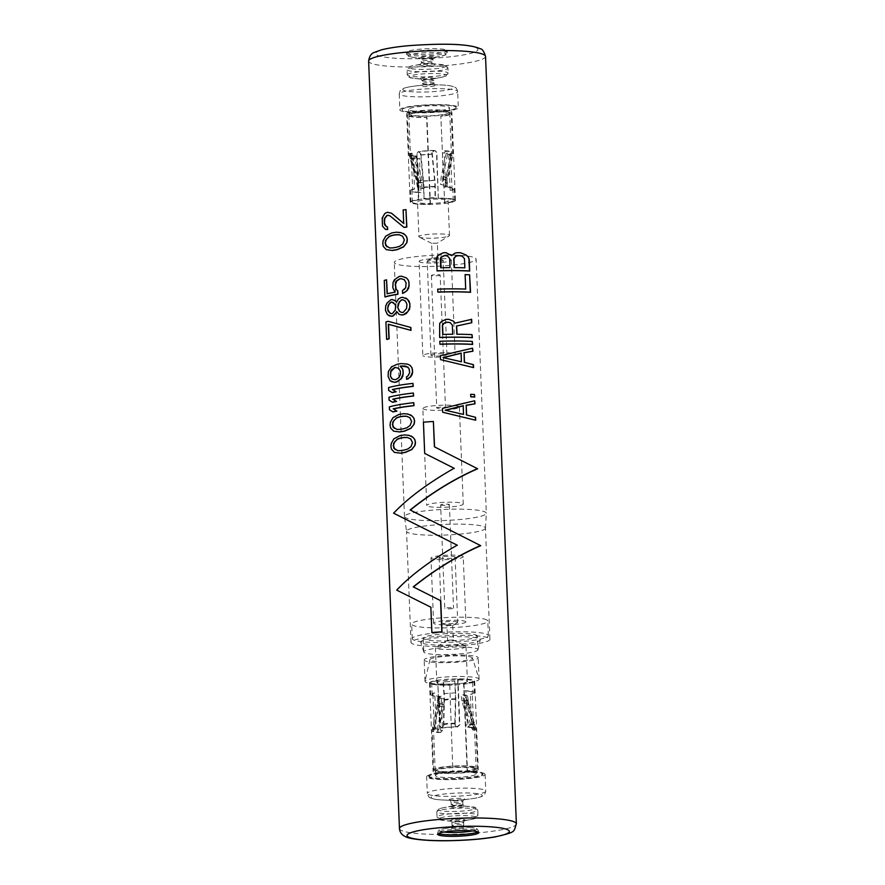 <?xml version="1.0" encoding="UTF-8"?>
<svg xmlns="http://www.w3.org/2000/svg" width="885" height="885" viewBox="0 0 885 885"><rect width="100%" height="100%" fill="white"/><g stroke="black" fill="none" stroke-linecap="round" stroke-linejoin="round"><path stroke-width="0.66" stroke-dasharray="4.42 3.32" d="M394.655 452.5L391.734 449.359L390.916 446.46M411.282 436.062L404.666 435.033A58.51 7.921 177.7 0 0 399.965 435.818L394.113 438.982L391.502 443.562L391.17 446.593M393.803 431.26L390.882 428.119L390.064 425.22M410.43 414.822L403.814 413.804A58.51 7.921 177.7 0 0 399.113 414.589L393.261 417.753L390.65 422.333L390.318 425.353M393.028 411.956L389.444 409.777M413.903 402.775A58.51 7.921 177.7 0 0 389.577 407.012L389.699 409.91M392.641 402.299L389.057 400.12M413.516 393.128A58.51 7.921 177.7 0 0 389.19 397.354L389.312 400.252M392.254 392.652L388.67 390.462M413.129 383.47A58.51 7.921 177.7 0 0 388.803 387.707L388.924 390.606M407.808 367.043L409.744 369.797L409.866 372.696L408.306 375.793L406.691 376.977L406.79 379.388M390.362 380.937L388.106 376.468M410.131 365.383L405.053 363.613L401.27 363.68A58.51 7.921 177.7 0 0 397.608 364.299L394.102 365.461L389.887 368.868L388.615 371.645L388.36 376.601M410.883 327.483L388.449 321.443A58.51 7.921 177.7 0 0 386.17 322.063L386.867 339.442M399.29 314.452L397.077 311.896L396.591 312.947M389.179 315.901L386.247 312.759L385.451 310.347M394.522 300.192L392.453 299.617A58.51 7.921 177.7 0 0 390.971 299.915L387.243 303.223L385.971 306.011L385.705 310.48M405.739 298.013L402.94 297.415A58.51 7.921 177.7 0 0 401.314 297.637L398.67 299.008L396.679 302.25L396.126 301.365M386.778 279.937A58.51 7.921 177.7 0 0 384.499 280.556L385.163 296.962M406.624 278.023L401.547 276.253A58.51 7.921 177.7 0 0 399.378 276.562L394.732 279.737L393.294 282.426L392.995 287.835L395.241 292.282A58.51 7.921 177.7 0 0 387.342 293.931M404.445 279.748L406.259 282.912L406.37 285.811L404.832 289.395L402.675 290.656L402.786 293.555M386.513 249.78L383.592 246.638L382.774 243.74M403.14 233.341L396.524 232.312A58.51 7.921 177.7 0 0 391.823 233.098L385.971 236.262L383.36 240.842L383.028 243.873M404.025 227.412L389.997 215.885M387.553 227.135L386.037 226.46M385.705 229.503L382.774 226.361L381.944 222.976M391.546 213.219L387.951 212.455A58.51 7.921 177.7 0 0 386.966 212.654L385.063 213.584L383.271 215.984L382.198 223.12M406.149 209.712A58.51 7.921 177.7 0 0 403.328 210.033L403.693 223.407M474.924 400.916C465.134 402.487 454.381 405.009 442.666 408.461L442.821 412.333M475.577 417.322L466.605 415.043M474.67 394.644A58.51 7.921 177.7 0 0 470.897 394.456L470.986 396.867M472.811 348.303C463.021 349.885 452.268 352.396 440.542 355.858L440.708 359.719M473.464 364.709L464.492 362.43M472.535 341.544A58.51 7.921 177.7 0 0 439.967 341.378L440.077 344.276M472.269 334.784A58.51 7.921 177.7 0 0 457.014 334.342L456.826 334.231M453.74 321.299L448.927 319.408A58.51 7.921 177.7 0 0 446.261 319.452L441.748 321.498L439.889 323.49L439.812 337.517M471.65 319.341L455.089 323.102M469.858 274.936A58.51 7.921 177.7 0 0 465.344 274.726L465.919 289.207A58.51 7.921 177.7 0 0 437.876 289.251L437.986 292.138M466.041 254.991L460.82 252.889A58.51 7.921 177.7 0 0 457.246 252.811L455.155 253.265L451.792 255.665L446.25 252.8A58.51 7.921 177.7 0 0 443.584 252.844L439.082 254.891L437.212 256.882L437.135 270.91M431.028 607.298L432.046 632.631M457.39 545.271L457.39 545.271C431.216 560.172 411.071 575.161 396.945 590.24M454.304 468.364L454.304 468.364C428.13 483.265 407.985 498.255 393.847 513.322M433.55 421.57A58.51 7.921 177.7 0 0 423.594 422.278L424.844 453.474M477.646 468.773L434.402 446.814M480.732 545.68L410.33 510.07M440.741 600.738L413.24 586.888M484.327 773.512A29.249 3.96 177.7 0 0 452.412 771.742A29.249 3.96 177.7 0 0 426.647 776.72A29.249 3.96 177.7 0 0 427.433 777.572A29.249 3.96 177.7 0 0 459.337 779.342A29.249 3.96 177.7 0 0 485.102 774.364A29.249 3.96 177.7 0 0 484.327 773.512M429.568 777.417A27.059 3.662 -2.3 0 1 428.838 776.632A27.059 3.662 -2.3 0 1 452.677 772.03A27.059 3.662 -2.3 0 1 482.192 773.667A27.059 3.662 -2.3 0 1 482.911 774.452A27.059 3.662 -2.3 0 1 459.083 779.054A27.059 3.662 -2.3 0 1 429.568 777.417M429.535 776.587A27.059 3.662 -2.3 0 1 428.805 775.791A27.059 3.662 -2.3 0 1 452.644 771.2A27.059 3.662 -2.3 0 1 482.159 772.826A27.059 3.662 -2.3 0 1 482.878 773.623A27.059 3.662 -2.3 0 1 459.049 778.225A27.059 3.662 -2.3 0 1 429.535 776.587M475.699 773.291A20.421 2.766 177.7 0 0 453.43 772.063A20.421 2.766 177.7 0 0 435.442 775.525A20.421 2.766 177.7 0 0 435.984 776.134A20.421 2.766 177.7 0 0 458.264 777.362A20.421 2.766 177.7 0 0 476.252 773.888A20.421 2.766 177.7 0 0 475.699 773.291M476.075 769.441A20.421 2.766 -2.3 0 0 475.522 768.833A20.421 2.766 177.7 0 0 453.242 767.605A20.421 2.766 177.7 0 0 435.254 771.078A20.421 2.766 177.7 0 0 435.807 771.676A20.421 2.766 -2.3 0 0 458.076 772.904A20.421 2.766 -2.3 0 0 476.075 769.441L476.252 773.888M477.657 768.689A22.612 3.064 -2.3 0 1 478.265 769.353A22.612 3.064 -2.3 0 1 458.341 773.191A22.612 3.064 -2.3 0 1 433.672 771.831A22.612 3.064 177.7 0 1 433.064 771.167A22.612 3.064 177.7 0 1 452.987 767.317A22.612 3.064 177.7 0 1 477.657 768.689M429.524 682.943A22.612 3.064 177.7 0 1 449.447 679.105A22.612 3.064 177.7 0 1 474.117 680.465A22.612 3.064 -2.3 0 1 474.714 681.129A22.612 3.064 -2.3 0 1 454.801 684.968A22.612 3.064 -2.3 0 1 430.132 683.607A22.612 3.064 177.7 0 1 429.524 682.943L433.064 771.167M467.003 680.974A15.299 2.069 -2.3 0 1 467.413 681.428A15.299 2.069 -2.3 0 1 453.928 684.028A15.299 2.069 -2.3 0 1 437.245 683.098A15.299 2.069 177.7 0 1 436.825 682.656A15.299 2.069 177.7 0 1 450.31 680.045A15.299 2.069 177.7 0 1 467.003 680.974M472.579 681.218A20.477 2.777 177.7 0 1 463.629 683.873L463.983 684.072A21.937 2.965 177.7 0 0 474.039 681.151A21.937 2.965 177.7 0 0 457.622 678.939L457.999 679.149A20.477 2.777 177.7 0 1 472.579 681.218L473.044 692.8A20.477 2.777 -2.3 0 1 470.4 694.283L471.771 728.311L473.652 728.178L472.291 694.15A21.937 2.965 177.7 0 0 474.504 692.745A21.937 2.965 177.7 0 0 465.908 690.731L467.269 724.76L469.647 727.094L467.689 727.216L469.183 725.235A10.819 10.454 -61.9 0 0 469.039 724.715L462.534 703.177A18.43 17.788 118.1 0 1 461.981 700.743L461.085 695.035L462.656 694.736A21.937 3.518 -8.9 0 1 466.926 695.499A21.937 3.518 -8.9 0 1 467.512 696.152A21.937 3.518 -8.9 0 1 467.026 697.07L465.455 697.369A20.477 3.286 171.1 0 0 466.063 696.373A20.477 3.286 171.1 0 0 465.521 695.776A20.477 3.286 171.1 0 0 461.085 695.035M437.71 680.366L439.922 726.187L441.892 728.067L443.805 725.667L441.526 727.879L439.535 725.977L437.71 680.366A21.937 2.965 177.7 0 0 430.198 682.921A21.937 2.965 177.7 0 0 449.757 685.09L452.899 771.775A20.477 2.777 -2.3 0 1 435.154 769.74A20.477 2.777 -2.3 0 1 455.498 766.144A20.477 2.777 -2.3 0 1 476.075 768.091A20.477 2.777 -2.3 0 1 467.114 770.758L463.629 683.873M438.086 680.576A20.477 2.777 177.7 0 0 431.659 682.855A20.477 2.777 177.7 0 0 449.403 684.89M446.98 625.629L452.722 625.396L446.98 625.629L447.567 640.275L453.22 639.955L465.565 646.172A15.299 2.069 177.7 0 1 465.61 646.194A15.299 2.069 -2.3 0 1 466.019 646.647A15.299 2.069 -2.3 0 1 452.534 649.247A15.299 2.069 -2.3 0 1 435.84 648.329A15.299 2.069 177.7 0 1 435.431 647.875L436.825 682.656M465.565 646.172A15.299 2.069 177.7 0 0 450.642 645.187A15.299 2.069 177.7 0 0 435.851 647.366A15.299 2.069 177.7 0 0 435.431 647.875M447.567 640.275L453.231 639.955M457.501 622.033A7.987 1.084 177.7 0 0 448.784 621.547A7.987 1.084 177.7 0 0 441.748 622.907A7.987 1.084 177.7 0 0 441.969 623.14A7.987 1.084 -2.3 0 0 441.991 623.151A7.987 1.084 -2.3 0 0 449.779 623.659A7.987 1.084 -2.3 0 0 457.501 622.531A7.987 1.084 -2.3 0 0 457.711 622.266A7.987 1.084 -2.3 0 0 457.501 622.033M439.347 557.959A7.987 1.084 177.7 0 0 448.064 558.435A7.987 1.084 177.7 0 0 455.1 557.074A7.987 1.084 177.7 0 0 454.879 556.842A7.987 1.084 177.7 0 0 446.173 556.366A7.987 1.084 177.7 0 0 439.137 557.716A7.987 1.084 177.7 0 0 439.347 557.959M462.811 556.278A16.14 2.19 177.7 0 0 445.199 555.304A16.14 2.19 177.7 0 0 430.984 558.048A16.14 2.19 177.7 0 0 431.415 558.524A16.14 2.19 -2.3 0 0 449.027 559.497A16.14 2.19 -2.3 0 0 463.242 556.753A16.14 2.19 -2.3 0 0 462.811 556.278M465.864 621.912A16.14 2.19 -2.3 0 0 465.433 621.436A16.14 2.19 177.7 0 0 447.821 620.462A16.14 2.19 177.7 0 0 433.606 623.206A16.14 2.19 177.7 0 0 434.037 623.682A16.14 2.19 -2.3 0 0 451.638 624.655A16.14 2.19 -2.3 0 0 465.864 621.912L463.242 556.753M486.761 619.909A38.088 5.155 177.7 0 0 445.221 617.619A38.088 5.155 177.7 0 0 411.68 624.091A38.088 5.155 177.7 0 0 412.698 625.208A38.088 5.155 -2.3 0 0 454.237 627.509A38.088 5.155 -2.3 0 0 487.79 621.027A38.088 5.155 -2.3 0 0 486.761 619.909M413.284 639.8A38.088 5.155 -2.3 0 1 412.266 638.682A38.088 5.155 -2.3 0 1 445.808 632.2A38.088 5.155 -2.3 0 1 487.347 634.501A38.088 5.155 -2.3 0 1 488.365 635.618A38.088 5.155 -2.3 0 1 454.824 642.09A38.088 5.155 -2.3 0 1 413.284 639.8M477.413 636.061A27.114 3.673 -2.3 0 0 476.683 635.264A27.114 3.673 177.7 0 0 447.113 633.627A27.114 3.673 177.7 0 0 423.229 638.24A27.114 3.673 177.7 0 0 423.948 639.036A27.114 3.673 -2.3 0 0 453.529 640.674A27.114 3.673 -2.3 0 0 477.413 636.061L477.955 649.723A27.114 3.673 177.7 0 0 477.236 648.926A27.114 3.673 177.7 0 0 447.655 647.289A27.114 3.673 177.7 0 0 423.771 651.902A27.114 3.673 177.7 0 0 423.793 652.035A27.114 3.673 177.7 0 0 424.501 652.699A27.114 3.673 177.7 0 0 453.585 654.358A27.114 3.673 177.7 0 0 477.944 649.856A27.114 3.673 177.7 0 0 477.955 649.723M421.492 642.952A29.802 4.038 -2.3 0 1 420.718 642.222A29.802 4.038 -2.3 0 1 446.405 637.034A29.802 4.038 -2.3 0 1 479.449 638.804A29.802 4.038 177.7 0 1 480.234 639.833A29.802 4.038 177.7 0 1 453.452 644.778A29.802 4.038 177.7 0 1 421.492 642.952M489.925 639.291A39.493 5.343 177.7 0 1 455.144 646.006A39.493 5.343 177.7 0 1 412.067 643.616A39.493 5.343 -2.3 0 1 411.005 642.466A39.493 5.343 -2.3 0 1 445.797 635.751A39.493 5.343 -2.3 0 1 488.874 638.129A39.493 5.343 177.7 0 1 489.925 639.291L485.456 528.079A39.493 5.343 177.7 0 0 484.405 526.929A39.493 5.343 -2.3 0 0 441.327 524.539A39.493 5.343 -2.3 0 0 406.547 531.254A39.493 5.343 -2.3 0 0 406.547 531.321L404.489 516.619A40.953 5.542 -2.3 0 1 404.489 516.541A40.953 5.542 -2.3 0 1 440.564 509.583A40.953 5.542 -2.3 0 1 485.234 512.05A40.953 5.542 177.7 0 1 486.33 513.256L476.119 259.128A40.953 5.542 -2.3 0 1 440.044 266.097A40.953 5.542 -2.3 0 1 395.374 263.619A40.953 5.542 -2.3 0 1 394.279 262.414A40.953 5.542 -2.3 0 1 430.353 255.455A40.953 5.542 -2.3 0 1 475.024 257.933A40.953 5.542 -2.3 0 1 476.119 259.128M485.456 528.079A39.493 5.343 177.7 0 1 485.456 528.157A39.493 5.343 177.7 0 1 450.41 534.805A39.493 5.343 177.7 0 1 407.598 532.416A39.493 5.343 -2.3 0 1 406.547 531.321M404.489 516.619A40.953 5.542 -2.3 0 0 405.584 517.747A40.953 5.542 177.7 0 0 449.978 520.236A40.953 5.542 177.7 0 0 486.33 513.333A40.953 5.542 177.7 0 0 486.33 513.256M419.07 261.418A16.14 2.19 -2.3 0 0 419.501 261.894A16.14 2.19 177.7 0 0 437.113 262.867A16.14 2.19 177.7 0 0 451.328 260.124A16.14 2.19 177.7 0 0 450.896 259.659A16.14 2.19 -2.3 0 0 433.285 258.674A16.14 2.19 -2.3 0 0 419.07 261.418L422.853 355.549A16.14 2.19 -2.3 0 1 437.068 352.805A16.14 2.19 -2.3 0 1 454.68 353.779A16.14 2.19 177.7 0 1 455.111 354.243A16.14 2.19 177.7 0 1 440.896 356.987A16.14 2.19 177.7 0 1 423.284 356.013A16.14 2.19 -2.3 0 1 422.853 355.549M431.216 355.449A7.987 1.084 -2.3 0 1 430.995 355.217A7.987 1.084 -2.3 0 1 438.031 353.856A7.987 1.084 -2.3 0 1 446.748 354.343A7.987 1.084 -2.3 0 1 446.969 354.575A7.987 1.084 -2.3 0 1 439.922 355.936A7.987 1.084 -2.3 0 1 431.216 355.449M427.433 261.307A7.987 1.084 -2.3 0 1 427.212 261.075A7.987 1.084 -2.3 0 1 427.433 260.809A7.987 1.084 -2.3 0 1 435.154 259.67A7.987 1.084 -2.3 0 1 442.942 260.19A7.987 1.084 -2.3 0 1 442.965 260.201A7.987 1.084 177.7 0 1 443.186 260.433A7.987 1.084 177.7 0 1 436.15 261.794A7.987 1.084 177.7 0 1 427.433 261.307M437.865 257.623L432.289 258.022L437.876 257.623L442.942 260.19M437.29 243.165L431.626 243.298L437.29 243.165L449.082 235.963A15.299 2.069 177.7 0 0 449.503 235.454A15.299 2.069 177.7 0 0 449.093 235.012A15.299 2.069 -2.3 0 0 432.4 234.082A15.299 2.069 -2.3 0 0 418.915 236.682L417.521 201.913A15.299 2.069 -2.3 0 1 431.006 199.313A15.299 2.069 -2.3 0 1 447.688 200.231A15.299 2.069 177.7 0 1 448.098 200.685A15.299 2.069 177.7 0 1 434.623 203.284A15.299 2.069 177.7 0 1 417.93 202.366A15.299 2.069 -2.3 0 1 417.521 201.913M418.915 236.682A15.299 2.069 -2.3 0 0 419.324 237.136A15.299 2.069 177.7 0 0 419.368 237.158A15.299 2.069 177.7 0 0 434.292 238.142A15.299 2.069 177.7 0 0 449.082 235.963M455.41 200.386A22.612 3.064 177.7 0 1 435.486 204.236A22.612 3.064 177.7 0 1 410.817 202.875A22.612 3.064 -2.3 0 1 410.22 202.211A22.612 3.064 -2.3 0 1 430.132 198.362A22.612 3.064 -2.3 0 1 454.801 199.722A22.612 3.064 177.7 0 1 455.41 200.386L451.87 112.174A22.612 3.064 177.7 0 0 451.262 111.51A22.612 3.064 -2.3 0 0 426.592 110.138A22.612 3.064 -2.3 0 0 406.669 113.988A22.612 3.064 -2.3 0 0 407.277 114.652A22.612 3.064 177.7 0 0 431.946 116.012A22.612 3.064 177.7 0 0 451.87 112.174M412.355 202.123A20.477 2.777 -2.3 0 0 430.099 204.158L430.453 204.346A21.937 2.965 -2.3 0 1 410.894 202.178A21.937 2.965 -2.3 0 1 418.395 199.623L418.782 199.833A20.477 2.777 -2.3 0 0 412.355 202.123L411.89 190.541A20.477 2.777 177.7 0 0 420.917 192.465L419.545 158.437L417.665 158.57L419.025 192.598A21.937 2.965 -2.3 0 1 410.43 190.596A21.937 2.965 -2.3 0 1 412.642 189.191L411.282 155.163L410.153 153.37L409.755 155.882A12.456 12.025 -61.9 0 0 409.998 156.811L416.503 178.339A16.793 16.218 118.1 0 1 417.012 180.562L417.908 186.27A21.937 3.518 171.1 0 0 417.421 187.189A21.937 3.518 171.1 0 0 418.008 187.83A21.937 3.518 171.1 0 0 422.278 188.605L423.849 188.295A20.477 3.286 -8.9 0 1 419.413 187.565A20.477 3.286 -8.9 0 1 418.87 186.956A20.477 3.286 -8.9 0 1 419.479 185.961L417.908 186.27M438.307 198.207L436.858 152.795L435.63 150.948L434.391 150.649L431.847 152.707L434.026 150.45L435.254 150.749L436.482 152.596L438.307 198.207A21.937 2.965 -2.3 0 1 454.735 200.419A21.937 2.965 -2.3 0 1 444.679 203.329L440.83 116.256A20.477 2.777 177.7 0 0 449.779 113.601A20.477 2.777 177.7 0 0 429.214 111.654A20.477 2.777 177.7 0 0 408.859 115.238A20.477 2.777 177.7 0 0 426.603 117.274L430.099 204.158M438.695 198.406A20.477 2.777 -2.3 0 1 453.275 200.475A20.477 2.777 -2.3 0 1 444.314 203.141M449.68 112.262A20.421 2.766 177.7 0 1 431.681 115.725A20.421 2.766 177.7 0 1 409.412 114.497A20.421 2.766 -2.3 0 1 408.859 113.899A20.421 2.766 -2.3 0 1 426.847 110.426A20.421 2.766 -2.3 0 1 449.126 111.665A20.421 2.766 177.7 0 1 449.68 112.262L449.491 107.804A20.421 2.766 -2.3 0 1 431.504 111.278A20.421 2.766 -2.3 0 1 409.235 110.05A20.421 2.766 -2.3 0 1 408.682 109.441A20.421 2.766 -2.3 0 1 426.67 105.979A20.421 2.766 -2.3 0 1 448.949 107.207A20.421 2.766 -2.3 0 1 449.491 107.804M456.184 107.539A27.114 3.673 177.7 0 1 432.3 112.141A27.114 3.673 177.7 0 1 402.719 110.514A27.114 3.673 -2.3 0 1 402 109.718A27.114 3.673 -2.3 0 1 425.884 105.105A27.114 3.673 -2.3 0 1 455.454 106.742A27.114 3.673 177.7 0 1 456.184 107.539L456.184 107.649A27.114 3.673 177.7 0 0 455.465 106.853A27.114 3.673 177.7 0 0 425.884 105.215A27.114 3.673 177.7 0 0 402 109.817A27.114 3.673 177.7 0 0 402.73 110.614A27.114 3.673 177.7 0 0 432.3 112.251A27.114 3.673 177.7 0 0 456.184 107.649M399.865 109.906A29.249 3.96 -2.3 0 0 400.651 110.769A29.249 3.96 177.7 0 0 432.555 112.528A29.249 3.96 177.7 0 0 458.319 107.561A29.249 3.96 177.7 0 0 457.545 106.698A29.249 3.96 -2.3 0 0 425.63 104.939A29.249 3.96 -2.3 0 0 399.865 109.906L399.224 93.921A29.249 3.96 -2.3 0 1 424.988 88.954A29.249 3.96 -2.3 0 1 456.903 90.712A29.249 3.96 177.7 0 1 457.678 91.575A29.249 3.96 177.7 0 1 431.913 96.542A29.249 3.96 177.7 0 1 400.009 94.784A29.249 3.96 -2.3 0 1 399.224 93.921C400.728 88.135 401.292 90.37 402.011 89.164C402.365 88.954 403.759 87.615 414.103 86.144A25.576 3.463 -2.3 0 1 442.223 85.015A25.576 3.463 -2.3 0 1 453.153 86.686A25.576 3.463 177.7 0 1 434.159 91.597A25.576 3.463 177.7 0 1 403.416 90.237A25.576 3.463 -2.3 0 1 414.103 86.144L423.904 84.871A7.688 1.04 -2.3 0 1 432.356 84.529A7.688 1.04 -2.3 0 1 435.641 85.037A7.688 1.04 177.7 0 1 429.933 86.509A7.688 1.04 177.7 0 1 420.685 86.099A7.688 1.04 -2.3 0 1 423.904 84.871L421.349 85.38L422.233 83.655A5.852 0.796 -2.3 0 1 427.389 82.659A5.852 0.796 -2.3 0 1 433.772 83.013A5.852 0.796 177.7 0 1 433.927 83.19L433.805 80.225A5.852 0.796 177.7 0 0 433.65 80.048A5.852 0.796 -2.3 0 0 427.267 79.694A5.852 0.796 -2.3 0 0 422.112 80.69L421.094 79.042L422.399 79.263A7.622 1.029 177.7 0 0 433.407 78.82A7.622 1.029 177.7 0 0 435.287 77.791A7.622 1.029 -2.3 0 0 426.127 77.393A7.622 1.029 -2.3 0 0 420.463 78.853A7.622 1.029 177.7 0 0 422.399 79.263L414.335 78.444A18.707 2.533 177.7 0 0 441.383 77.36A18.707 2.533 177.7 0 0 445.974 74.849A18.707 2.533 -2.3 0 0 423.484 73.853A18.707 2.533 -2.3 0 0 409.589 77.46A18.707 2.533 177.7 0 0 414.335 78.444L408.892 77.227L407.244 74.849A20.477 2.777 -2.3 0 1 425.276 71.364A20.477 2.777 -2.3 0 1 447.611 72.603A20.477 2.777 177.7 0 1 448.164 73.201C446.106 76.254 450.52 74.683 441.383 77.36L433.407 78.82L434.69 78.499L433.805 80.225A5.852 0.796 177.7 0 1 428.65 81.221A5.852 0.796 177.7 0 1 422.267 80.867A5.852 0.796 -2.3 0 1 422.112 80.69L422.233 83.655A5.852 0.796 -2.3 0 0 422.388 83.832A5.852 0.796 177.7 0 0 428.771 84.186A5.852 0.796 177.7 0 0 433.927 83.19L434.944 84.838L432.356 84.529L442.223 85.015C448.12 85.248 452.279 85.956 454.702 87.15C455.841 87.272 456.837 88.754 457.678 91.575L458.319 107.561M446.715 50.113A20.477 2.777 -2.3 0 1 447.257 50.722A20.477 2.777 -2.3 0 1 429.225 54.195A20.477 2.777 -2.3 0 1 406.89 52.956A20.477 2.777 -2.3 0 1 406.337 52.359A20.477 2.777 -2.3 0 1 424.369 48.885A20.477 2.777 -2.3 0 1 446.715 50.113M418.395 199.623L416.57 154.012L418.384 151.567L419.767 151.943L418.749 151.766L416.946 154.222L418.782 199.833M444.679 203.329L440.83 116.256M430.453 204.346L426.968 117.462A21.937 2.965 -2.3 0 1 407.399 115.293A21.937 2.965 -2.3 0 1 429.203 111.455A21.937 2.965 -2.3 0 1 451.239 113.534A21.937 2.965 -2.3 0 1 441.184 116.444M411.89 190.541A20.477 2.777 177.7 0 1 414.523 189.058L413.162 155.03L412.001 153.216L410.153 153.37A21.937 2.965 177.7 0 0 408.97 154.399A21.937 2.965 177.7 0 0 415.53 156.236L417.665 158.57M454.735 200.419L454.27 188.837A21.937 2.965 -2.3 0 0 445.664 186.823L444.303 152.795L446.25 150.793L447.832 153.16A12.456 12.025 118.1 0 1 447.666 154.112L442.931 176.458A16.793 16.218 -61.9 0 0 442.6 178.737L442.168 184.534L440.575 184.456A20.477 2.224 4.3 0 1 445.033 185.728A20.477 2.224 4.3 0 1 445.586 186.304A20.477 2.224 4.3 0 1 444.945 186.79L446.538 186.868A21.937 2.378 -175.7 0 0 447.047 186.414A21.937 2.378 -175.7 0 0 446.449 185.806A21.937 2.378 -175.7 0 0 442.168 184.534M454.27 188.837A21.937 2.965 -2.3 0 1 452.047 190.242L450.166 190.375A20.477 2.777 177.7 0 0 452.81 188.892A20.477 2.777 177.7 0 0 443.783 186.967L442.411 152.939L444.27 150.904L446.25 150.793A21.937 2.965 177.7 0 1 452.81 152.629L451.239 113.534M447.666 154.112A21.937 1.637 12 0 1 452.512 156.225L452.81 152.629A21.937 2.965 177.7 0 1 451.627 153.658L450.686 156.214L448.795 156.346L449.923 153.78L451.748 153.636L452.202 155.494A12.456 12.025 118.1 0 1 452.036 156.446L447.301 178.792A16.793 16.218 -61.9 0 0 446.969 181.071L446.538 186.868M452.047 190.242L450.686 156.214M422.278 188.605L421.382 182.896A16.793 16.218 118.1 0 0 420.873 180.673L414.368 159.145A12.456 12.025 -61.9 0 1 414.125 158.216L415.286 156.236L417.244 156.114L419.545 158.437M450.166 190.375L448.795 156.346M434.026 150.45A21.937 2.965 -2.3 0 0 418.384 151.567L420.475 153.514A13.828 3.075 85.9 0 0 420.607 155.008L423.229 181.126A15.421 3.429 -94.1 0 1 423.561 187.255L424.026 198.926A20.477 5.376 -0.5 0 1 435.398 198.118L435.044 197.731A21.937 5.764 179.5 0 0 423.672 198.55M420.475 153.514L418.749 151.766A20.477 2.777 177.7 0 1 434.391 150.649M431.847 152.707A13.828 3.075 85.9 0 0 431.98 154.2L434.601 180.319A15.421 3.429 -94.1 0 1 434.944 186.447L435.044 197.731M420.829 153.713A12.313 2.744 85.9 0 0 420.928 154.786L423.55 180.916A16.948 3.772 -94.1 0 1 423.926 187.642L424.026 198.926M432.201 152.895A12.313 2.744 85.9 0 0 432.3 153.979L434.922 180.097A16.948 3.772 -94.1 0 1 435.298 186.823L435.398 198.118M420.917 192.465L419.025 192.598M414.523 189.058L412.642 189.191M408.859 115.238L410.43 154.333A20.477 2.777 -2.3 0 1 411.868 153.249L411.381 155.76A10.819 10.454 -61.9 0 0 411.525 156.291A20.477 3.828 163.2 0 0 410.983 157.618L410.43 154.333A20.477 2.777 -2.3 0 0 417.244 156.114L415.751 158.094A10.819 10.454 -61.9 0 0 415.895 158.625L422.388 180.153A18.43 17.788 118.1 0 1 422.953 182.598L423.849 188.295M411.525 156.291L418.03 177.819A18.43 17.788 118.1 0 1 418.583 180.263L419.479 185.961M452.202 155.494L450.587 155.605L449.923 153.78A20.477 2.777 -2.3 0 0 451.35 152.696A20.477 2.777 -2.3 0 0 444.547 150.915L446.217 153.271A10.819 10.454 118.1 0 1 446.117 153.813L441.372 176.159A18.43 17.788 -61.9 0 0 441.018 178.659L440.575 184.456M450.587 155.605A10.819 10.454 118.1 0 1 450.476 156.147L445.741 178.493A18.43 17.788 -61.9 0 0 445.387 180.994L444.945 186.79M445.664 186.823L443.783 186.967M457.622 678.939L459.448 724.561L457.169 726.762L455.963 726.474L454.824 724.671A13.828 3.075 -94.1 0 1 454.835 723.255L455.432 698.851A15.421 3.429 85.9 0 0 455.288 692.833L454.801 681.14L443.086 681.97L454.459 681.162M457.169 726.762A21.937 2.965 177.7 0 0 441.526 727.879L441.892 728.067A20.477 2.777 -2.3 0 1 457.534 726.95L459.835 724.76L457.999 679.149M449.757 685.09L452.899 771.775M463.983 684.072L467.479 770.946A21.937 2.965 177.7 0 0 477.535 768.036A21.937 2.965 177.7 0 0 455.487 765.945A21.937 2.965 177.7 0 0 433.683 769.795A21.937 2.965 177.7 0 0 453.253 771.963M473.652 728.178L474.78 729.97L475.179 727.459A12.456 12.025 -61.9 0 0 474.935 726.53A21.937 4.104 163.2 0 0 475.345 725.291A21.937 4.104 163.2 0 0 470.566 724.195A12.456 12.025 -61.9 0 1 470.809 725.125L469.404 727.094A21.937 2.965 -2.3 0 1 475.964 728.941A21.937 2.965 -2.3 0 1 474.78 729.97L472.933 730.125L471.771 728.311M430.198 682.921L430.663 694.504A21.937 2.965 177.7 0 1 432.887 693.099L434.247 727.127L433.185 729.705L435.011 729.55L434.347 727.724A10.819 10.454 118.1 0 1 434.447 727.182L439.192 704.847A18.43 17.788 -61.9 0 0 439.546 702.347L439.989 696.539A20.477 2.224 -175.7 0 0 439.347 697.026A20.477 2.224 -175.7 0 0 439.9 697.601A20.477 2.224 -175.7 0 0 444.358 698.873L442.765 698.807A21.937 2.378 4.3 0 1 438.484 697.535A21.937 2.378 4.3 0 1 437.887 696.926A21.937 2.378 4.3 0 1 438.396 696.473L439.989 696.539M430.663 694.504A21.937 2.965 177.7 0 0 439.27 696.506L440.63 730.534L438.683 732.548L440.664 732.426L442.522 730.402L441.15 696.373A20.477 2.777 -2.3 0 1 432.123 694.437A20.477 2.777 -2.3 0 1 434.767 692.955L436.139 726.983L435.011 729.55A20.477 2.777 177.7 0 0 433.584 730.645A20.477 2.777 177.7 0 0 440.387 732.426L438.717 730.059A10.819 10.454 118.1 0 1 438.816 729.517L443.562 707.181A18.43 17.788 -61.9 0 0 443.916 704.681L444.358 698.873M475.179 727.459L473.552 727.57L473.066 730.092A20.477 2.777 177.7 0 0 474.504 728.997A20.477 2.777 177.7 0 0 467.689 727.216L465.388 724.903L464.017 690.875A20.477 2.777 -2.3 0 1 473.044 692.8M454.824 724.671L456.317 726.662L457.534 726.95M443.44 725.479A13.828 3.075 -94.1 0 1 443.462 724.074L444.049 699.67A15.421 3.429 85.9 0 0 443.905 693.641L443.086 681.97M455.178 724.859A12.313 2.744 -94.1 0 1 455.189 723.83L455.786 699.427A16.948 3.772 85.9 0 0 455.62 692.811L454.801 681.14M443.805 725.667A12.313 2.744 -94.1 0 1 443.816 724.649L444.403 700.245A16.948 3.772 85.9 0 0 444.248 693.63L443.429 681.959M470.4 694.283L472.291 694.15M464.017 690.875L465.908 690.731M470.566 724.195L464.061 702.657A16.793 16.218 118.1 0 1 463.552 700.444L462.656 694.736M474.935 726.53L468.43 704.991A16.793 16.218 118.1 0 1 467.922 702.778L467.026 697.07M473.552 727.57A10.819 10.454 -61.9 0 0 473.409 727.05L466.904 705.511A18.43 17.788 118.1 0 1 466.351 703.077L465.455 697.369M432.898 726.884A21.937 1.637 -168 0 0 432.422 727.116A21.937 1.637 -168 0 0 437.267 729.218A12.456 12.025 118.1 0 0 437.101 730.18L438.683 732.548A21.937 2.965 -2.3 0 1 432.123 730.7A21.937 2.965 -2.3 0 1 433.307 729.671L432.732 727.846A12.456 12.025 118.1 0 1 432.898 726.884L437.632 704.548A16.793 16.218 -61.9 0 0 437.964 702.27L438.396 696.473M437.267 729.218L442.002 706.883A16.793 16.218 -61.9 0 0 442.334 704.604L442.765 698.807M439.27 696.506L441.15 696.373M432.887 693.099L434.767 692.955M410.695 438.96L412.675 442.677L412.211 445.166L407.941 449.115L404.744 450.078A58.51 7.921 177.7 0 0 401.082 450.697L397.819 450.675M398.029 450.786L394.987 449.458M409.844 417.72L411.824 421.448L411.359 423.926L407.089 427.886L403.892 428.849A58.51 7.921 177.7 0 0 400.23 429.457L396.967 429.435M397.177 429.546L393.947 428.13M398.825 368.459L400.507 371.092L400.639 374.477L399.19 377.63L396.181 379.643A58.51 7.921 177.7 0 0 395.175 379.831L391.966 378.902M393.427 302.725L395.208 304.44L395.883 308.212L395.44 310.237L392.52 313.71A58.51 7.921 177.7 0 0 391.535 313.909L389.997 313.235M405.308 300.988L407.133 304.639L406.547 308.478M406.724 308.566L403.549 312.372A58.51 7.921 177.7 0 0 401.912 312.604L399.522 311.376M402.553 236.24L404.534 239.957L404.069 242.446L399.799 246.395L396.602 247.357A58.51 7.921 177.7 0 0 392.94 247.977L389.677 247.955M389.887 248.065L386.656 246.649M463.386 405.817L463.74 414.501L445.321 410.308M461.273 353.203L461.627 361.888L443.208 357.695M452.346 325.072L452.711 334.242M452.534 325.171L450.343 322.76M452.899 334.342A58.51 7.921 177.7 0 0 442.931 334.508M447.666 256.152L449.857 258.564L450.222 267.735A58.51 7.921 177.7 0 0 440.907 267.889M462.324 256.285L464.702 258.796L465.067 267.967A58.51 7.921 177.7 0 0 454.348 267.735M424.877 660.752A27.059 3.662 -2.3 0 1 424.158 659.956A27.059 3.662 -2.3 0 1 447.987 655.354A27.059 3.662 -2.3 0 1 477.502 656.991A27.059 3.662 -2.3 0 1 478.232 657.787A27.059 3.662 -2.3 0 1 454.392 662.378A27.059 3.662 -2.3 0 1 424.877 660.752M472.435 657.909A21.284 2.876 -2.3 0 0 471.882 657.389A21.284 2.876 177.7 0 0 449.06 656.084A21.284 2.876 177.7 0 0 429.933 659.613A21.284 2.876 177.7 0 0 430.497 660.343A21.284 2.876 -2.3 0 0 454.094 661.615A21.284 2.876 -2.3 0 0 472.435 657.909L479.062 679.105A27.059 3.662 -2.3 0 1 479.084 679.237A27.059 3.662 -2.3 0 1 455.255 683.839A27.059 3.662 -2.3 0 1 425.74 682.202A27.059 3.662 -2.3 0 1 425.01 681.406A27.059 3.662 -2.3 0 1 425.032 681.273A27.059 3.662 -2.3 0 1 449.337 676.782A27.059 3.662 -2.3 0 1 478.365 678.441A27.059 3.662 -2.3 0 1 479.062 679.105M436.836 408.051A4.392 0.597 -2.3 0 1 436.725 407.93A4.392 0.597 -2.3 0 1 440.586 407.177A4.392 0.597 -2.3 0 1 445.376 407.443A4.392 0.597 177.7 0 1 445.487 407.576A4.392 0.597 177.7 0 1 441.626 408.317A4.392 0.597 177.7 0 1 436.836 408.051M440.166 275.08A4.392 0.597 177.7 0 1 436.305 275.821A4.392 0.597 177.7 0 1 431.515 275.556A4.392 0.597 -2.3 0 1 431.393 275.434A4.392 0.597 -2.3 0 1 435.265 274.682A4.392 0.597 -2.3 0 1 440.055 274.947A4.392 0.597 177.7 0 1 440.166 275.08L445.487 407.576M422.831 408.483A18.286 2.478 -2.3 0 0 423.329 409.014A18.286 2.478 177.7 0 0 443.263 410.12A18.286 2.478 177.7 0 0 459.37 407.012A18.286 2.478 177.7 0 0 458.884 406.481A18.286 2.478 -2.3 0 0 438.938 405.374A18.286 2.478 -2.3 0 0 422.831 408.483L426.736 505.501A18.286 2.478 -2.3 0 1 442.832 502.392A18.286 2.478 -2.3 0 1 462.778 503.499A18.286 2.478 177.7 0 1 463.264 504.03A18.286 2.478 177.7 0 1 447.168 507.138A18.286 2.478 177.7 0 1 427.223 506.032A18.286 2.478 -2.3 0 1 426.736 505.501M440.619 504.937A4.392 0.597 -2.3 0 0 440.73 505.07A4.392 0.597 177.7 0 0 445.52 505.335A4.392 0.597 177.7 0 0 449.381 504.594A4.392 0.597 177.7 0 0 449.27 504.461A4.392 0.597 -2.3 0 0 444.48 504.196A4.392 0.597 -2.3 0 0 440.619 504.937L444.779 608.471A4.392 0.597 -2.3 0 1 448.64 607.73A4.392 0.597 -2.3 0 1 453.43 607.995A4.392 0.597 177.7 0 1 453.54 608.117A4.392 0.597 177.7 0 1 449.68 608.869A4.392 0.597 177.7 0 1 444.889 608.603A4.392 0.597 -2.3 0 1 444.779 608.471M485.544 56.43A58.51 7.921 -2.3 0 1 434.015 66.375A58.51 7.921 -2.3 0 1 370.195 62.846A58.51 7.921 -2.3 0 1 368.625 61.131M399.456 828.57A58.51 7.921 177.7 0 0 401.016 830.285A58.51 7.921 177.7 0 0 464.835 833.814A58.51 7.921 177.7 0 0 516.375 823.88M472.391 830.904A18.707 2.533 -2.3 0 0 476.252 828.537A18.707 2.533 177.7 0 0 471.506 827.552L476.96 828.769L478.608 831.148A20.477 2.777 -2.3 0 0 478.055 830.55A20.477 2.777 177.7 0 0 455.72 829.311A20.477 2.777 177.7 0 0 437.688 832.796A20.477 2.777 177.7 0 0 438.23 833.393A20.477 2.777 -2.3 0 0 438.462 833.504M478.663 832.641L478.608 831.148A20.477 2.777 -2.3 0 1 477.878 831.922M443.861 832.055A18.707 2.533 -2.3 0 1 439.867 831.148A18.707 2.533 177.7 0 1 444.469 828.637C436.57 830.539 439.126 830.252 437.688 832.796L437.743 834.289M471.506 827.552A18.707 2.533 177.7 0 0 444.469 828.637L452.434 827.176A7.622 1.029 177.7 0 0 450.565 828.205A7.622 1.029 -2.3 0 0 459.724 828.603A7.622 1.029 -2.3 0 0 465.377 827.143A7.622 1.029 177.7 0 0 463.452 826.734A7.622 1.029 177.7 0 0 452.434 827.176L451.151 827.497L452.036 825.771A5.852 0.796 177.7 0 0 452.191 825.948A5.852 0.796 -2.3 0 0 458.574 826.302A5.852 0.796 -2.3 0 0 463.729 825.307L464.758 826.955L463.452 826.734L471.506 827.552M463.574 825.13A5.852 0.796 -2.3 0 1 463.729 825.307L463.607 822.331A5.852 0.796 -2.3 0 1 458.452 823.315A5.852 0.796 -2.3 0 1 452.08 822.973A5.852 0.796 177.7 0 1 451.914 822.796L452.036 825.771A5.852 0.796 177.7 0 1 457.191 824.776A5.852 0.796 177.7 0 1 463.574 825.13M463.452 822.154A5.852 0.796 177.7 0 0 457.069 821.8A5.852 0.796 177.7 0 0 451.914 822.796L450.896 821.147L452.202 821.357A7.622 1.029 -2.3 0 1 450.266 820.959A7.622 1.029 177.7 0 1 455.93 819.499A7.622 1.029 177.7 0 1 465.09 819.897A7.622 1.029 -2.3 0 1 463.22 820.926A7.622 1.029 -2.3 0 1 452.202 821.357L444.137 820.55A18.707 2.533 -2.3 0 1 439.402 819.554A18.707 2.533 177.7 0 1 453.297 815.959A18.707 2.533 177.7 0 1 475.787 816.955A18.707 2.533 -2.3 0 1 471.185 819.466A18.707 2.533 -2.3 0 1 444.137 820.55L438.695 819.333L437.046 816.955A20.477 2.777 177.7 0 0 437.599 817.552A20.477 2.777 -2.3 0 0 459.934 818.791A20.477 2.777 -2.3 0 0 477.966 815.306A20.477 2.777 -2.3 0 0 477.413 814.709A20.477 2.777 177.7 0 0 455.078 813.47A20.477 2.777 177.7 0 0 437.046 816.955L436.836 811.799A20.477 2.777 177.7 0 0 437.389 812.397A20.477 2.777 -2.3 0 0 459.724 813.636A20.477 2.777 -2.3 0 0 477.756 810.151L477.966 815.306C476.517 817.84 479.084 817.563 471.185 819.466L463.22 820.926L464.503 820.605L463.607 822.331A5.852 0.796 -2.3 0 0 463.452 822.154M477.214 809.554A20.477 2.777 177.7 0 0 454.879 808.315A20.477 2.777 177.7 0 0 436.836 811.799C438.285 809.255 435.719 809.543 443.617 807.64A18.707 2.533 177.7 0 0 439.026 810.151A18.707 2.533 -2.3 0 0 461.516 811.147A18.707 2.533 -2.3 0 0 475.411 807.551A18.707 2.533 177.7 0 0 470.665 806.556A18.707 2.533 177.7 0 0 443.617 807.64L451.593 806.18A7.622 1.029 177.7 0 0 449.713 807.208A7.622 1.029 -2.3 0 0 458.873 807.607A7.622 1.029 -2.3 0 0 464.536 806.146A7.622 1.029 177.7 0 0 462.601 805.737A7.622 1.029 177.7 0 0 451.593 806.18L450.31 806.5L451.195 804.775A5.852 0.796 177.7 0 0 451.35 804.952A5.852 0.796 -2.3 0 0 457.733 805.306A5.852 0.796 -2.3 0 0 462.888 804.31L463.906 805.958L462.601 805.737L476.108 807.773L477.756 810.151A20.477 2.777 -2.3 0 0 477.214 809.554M462.733 804.133A5.852 0.796 -2.3 0 1 462.888 804.31L462.766 801.345A5.852 0.796 -2.3 0 1 457.611 802.341A5.852 0.796 -2.3 0 1 451.228 801.987A5.852 0.796 177.7 0 1 451.073 801.81L451.195 804.775A5.852 0.796 177.7 0 1 456.35 803.779A5.852 0.796 177.7 0 1 462.733 804.133M485.102 774.364L485.776 791.079C484.792 794.498 483.874 796.08 483.022 795.814C482.657 796.035 481.274 797.385 470.897 798.856L461.096 800.128L463.651 799.62L462.766 801.345A5.852 0.796 -2.3 0 0 462.612 801.168A5.852 0.796 177.7 0 0 456.229 800.814A5.852 0.796 177.7 0 0 451.073 801.81L450.056 800.162L452.644 800.471A7.688 1.04 -2.3 0 1 449.359 799.974A7.688 1.04 177.7 0 1 455.067 798.491A7.688 1.04 177.7 0 1 464.315 798.901A7.688 1.04 -2.3 0 1 461.096 800.128A7.688 1.04 -2.3 0 1 452.644 800.471L442.777 799.996A25.576 3.463 -2.3 0 1 431.847 798.314A25.576 3.463 177.7 0 1 450.841 793.403A25.576 3.463 177.7 0 1 481.584 794.763A25.576 3.463 -2.3 0 1 470.897 798.856A25.576 3.463 -2.3 0 1 442.777 799.996C436.88 799.752 432.721 799.044 430.298 797.85C429.148 797.706 428.152 796.234 427.322 793.425A29.249 3.96 177.7 0 0 428.097 794.288A29.249 3.96 -2.3 0 0 460.012 796.046A29.249 3.96 -2.3 0 0 485.776 791.079A29.249 3.96 -2.3 0 0 484.991 790.216A29.249 3.96 177.7 0 0 453.087 788.458A29.249 3.96 177.7 0 0 427.322 793.425L426.647 776.72M407.786 75.446A20.477 2.777 -2.3 0 1 407.244 74.849L407.034 69.694A20.477 2.777 -2.3 0 1 425.065 66.22A20.477 2.777 -2.3 0 1 447.401 67.448A20.477 2.777 177.7 0 1 447.954 68.056A20.477 2.777 177.7 0 1 429.922 71.53A20.477 2.777 177.7 0 1 407.587 70.291A20.477 2.777 -2.3 0 1 407.034 69.694C409.091 66.641 404.666 68.211 413.815 65.534A18.707 2.533 -2.3 0 1 440.863 64.45A18.707 2.533 -2.3 0 1 445.597 65.446A18.707 2.533 177.7 0 1 431.703 69.041A18.707 2.533 177.7 0 1 409.213 68.045A18.707 2.533 -2.3 0 1 413.815 65.534L421.78 64.085A7.622 1.029 -2.3 0 1 432.798 63.643A7.622 1.029 -2.3 0 1 434.734 64.041A7.622 1.029 177.7 0 1 429.07 65.501A7.622 1.029 177.7 0 1 419.91 65.103A7.622 1.029 -2.3 0 1 421.78 64.085L420.497 64.395L421.393 62.669A5.852 0.796 -2.3 0 1 426.548 61.684A5.852 0.796 -2.3 0 1 432.92 62.038A5.852 0.796 177.7 0 1 433.086 62.204L432.964 59.229A5.852 0.796 177.7 0 0 432.809 59.052A5.852 0.796 -2.3 0 0 426.426 58.698A5.852 0.796 -2.3 0 0 421.271 59.693L420.242 58.045L421.548 58.266A7.622 1.029 177.7 0 0 432.566 57.824A7.622 1.029 177.7 0 0 434.435 56.806A7.622 1.029 -2.3 0 0 425.276 56.397A7.622 1.029 -2.3 0 0 419.623 57.857A7.622 1.029 177.7 0 0 421.548 58.266L413.494 57.448A18.707 2.533 177.7 0 0 440.531 56.363A18.707 2.533 177.7 0 0 445.133 53.863A18.707 2.533 -2.3 0 0 422.643 52.857A18.707 2.533 -2.3 0 0 408.748 56.463A18.707 2.533 177.7 0 0 413.494 57.448L408.04 56.231L406.392 53.852A20.477 2.777 -2.3 0 1 424.435 50.368A20.477 2.777 -2.3 0 1 446.77 51.607A20.477 2.777 177.7 0 1 447.312 52.204C445.266 55.257 449.68 53.686 440.531 56.363L432.566 57.824L433.849 57.503L432.964 59.229A5.852 0.796 177.7 0 1 427.809 60.224A5.852 0.796 177.7 0 1 421.426 59.87A5.852 0.796 -2.3 0 1 421.271 59.693L421.393 62.669A5.852 0.796 -2.3 0 0 421.548 62.846A5.852 0.796 177.7 0 0 427.931 63.2A5.852 0.796 177.7 0 0 433.086 62.204L434.104 63.853L432.798 63.643L446.305 65.667L447.954 68.056L448.164 73.201A20.477 2.777 177.7 0 1 430.121 76.685A20.477 2.777 177.7 0 1 407.786 75.446M447.257 50.722L447.312 52.204A20.477 2.777 177.7 0 1 429.28 55.689A20.477 2.777 177.7 0 1 406.945 54.45A20.477 2.777 -2.3 0 1 406.392 53.852L406.337 52.359M476.584 47.978A51.197 6.925 -2.3 0 1 438.562 57.824A51.197 6.925 -2.3 0 1 377.021 55.091A51.197 6.925 -2.3 0 1 415.032 45.257A51.197 6.925 -2.3 0 1 476.584 47.978M431.98 154.2A21.937 2.744 174.3 0 1 420.607 155.008M434.601 180.319A21.937 2.744 174.3 0 1 423.229 181.126M420.928 154.786A20.477 2.555 -5.7 0 0 432.3 153.979M423.55 180.916A20.477 2.555 -5.7 0 0 434.922 180.097M423.926 187.642A20.477 5.376 -0.5 0 1 435.298 186.823M434.944 186.447A21.937 5.764 179.5 0 0 423.561 187.255M414.125 158.216L415.751 158.094M414.368 159.145A21.937 4.104 -16.8 0 1 409.589 158.05A21.937 4.104 -16.8 0 1 409.998 156.811M420.873 180.673A21.937 4.104 -16.8 0 1 416.094 179.578A21.937 4.104 -16.8 0 1 416.503 178.339M421.382 182.896A21.937 3.518 -8.9 0 1 416.525 181.48A21.937 3.518 -8.9 0 1 417.012 180.562M409.755 155.882L411.381 155.76M413.162 155.03L411.282 155.163M418.03 177.819A20.477 3.828 163.2 0 0 417.488 179.157L410.983 157.618A20.477 3.828 163.2 0 0 415.895 158.625M418.583 180.263A20.477 3.286 171.1 0 0 417.963 181.259L417.488 179.157A20.477 3.828 163.2 0 0 422.388 180.153M418.87 186.956L417.963 181.259A20.477 3.286 171.1 0 0 422.953 182.598M450.476 156.147A20.477 1.527 -168 0 0 451.084 155.926A20.477 1.527 -168 0 0 446.117 153.813M447.832 153.16L446.217 153.271M444.303 152.795L442.411 152.939M442.931 176.458A21.937 1.637 12 0 1 447.766 178.56L452.512 156.225A21.937 1.637 12 0 1 452.036 156.446M442.6 178.737A21.937 2.378 4.3 0 1 447.478 180.617L447.766 178.56A21.937 1.637 12 0 1 447.301 178.792M447.047 186.414L447.478 180.617A21.937 2.378 4.3 0 1 446.969 181.071M445.387 180.994A20.477 2.224 -175.7 0 0 446.018 180.507A20.477 2.224 -175.7 0 0 441.018 178.659M445.741 178.493A20.477 1.527 -168 0 0 446.339 178.261A20.477 1.527 -168 0 0 441.372 176.159M443.462 724.074A21.937 8.463 1.4 0 1 454.835 723.255M444.049 699.67A21.937 8.463 1.4 0 1 455.432 698.851M455.189 723.83A20.477 7.899 -178.6 0 0 443.816 724.649M455.786 699.427A20.477 7.899 -178.6 0 0 444.403 700.245M455.62 692.811L444.248 693.63M443.905 693.641L455.288 692.833M468.43 704.991A21.937 4.104 163.2 0 0 468.84 703.752A21.937 4.104 163.2 0 0 464.061 702.657M467.922 702.778A21.937 3.518 171.1 0 0 468.408 701.849A21.937 3.518 171.1 0 0 463.552 700.444M470.809 725.125L469.183 725.235M465.388 724.903L467.269 724.76M469.039 724.715A20.477 3.828 -16.8 0 1 473.951 725.711A20.477 3.828 -16.8 0 1 473.409 727.05M462.534 703.177A20.477 3.828 -16.8 0 1 467.446 704.183A20.477 3.828 -16.8 0 1 466.904 705.511M461.981 700.743A20.477 3.286 -8.9 0 1 466.97 702.082A20.477 3.286 -8.9 0 1 466.351 703.077M438.816 729.517A20.477 1.527 12 0 1 433.849 727.415A20.477 1.527 12 0 1 434.447 727.182M432.732 727.846L434.347 727.724M434.247 727.127L436.139 726.983M437.632 704.548A21.937 1.637 -168 0 0 437.168 704.77A21.937 1.637 -168 0 0 442.002 706.883M437.964 702.27A21.937 2.378 -175.7 0 0 437.455 702.723A21.937 2.378 -175.7 0 0 442.334 704.604M443.916 704.681A20.477 2.224 4.3 0 1 438.916 702.834A20.477 2.224 4.3 0 1 439.546 702.347M443.562 707.181A20.477 1.527 12 0 1 438.595 705.079A20.477 1.527 12 0 1 439.192 704.847M437.101 730.18L438.717 730.059M440.63 730.534L442.522 730.402M428.838 776.632L428.805 775.791M482.911 774.452L482.878 773.623M435.254 771.078L435.442 775.525M474.714 681.129L478.265 769.353M466.019 646.647L467.413 681.428M447.644 640.176L435.851 647.366M452.722 625.396L453.308 640.043M452.644 625.485L457.501 622.531M447.069 625.717L441.991 623.151M455.1 557.074L457.711 622.266M433.606 623.206L430.984 558.048M412.266 638.682L411.68 624.091M488.365 635.618L487.79 621.027M423.229 638.24L423.771 651.902M423.793 652.035L420.718 642.222M477.944 649.856L480.234 639.833M411.005 642.466L406.547 531.254M485.456 528.157L486.33 513.333M404.489 516.541L394.279 262.414M451.328 260.124L455.111 354.243M430.995 355.217L427.212 261.075M446.969 354.575L443.186 260.433M432.289 257.845L427.433 260.809M432.212 257.944L431.626 243.298M437.953 257.712L437.367 243.065M431.714 243.386L419.368 237.158M449.503 235.454L448.098 200.685M410.22 202.211L406.669 113.988M408.859 113.899L408.682 109.441M410.894 202.178L410.43 190.596M417.421 187.189L416.094 179.578L408.97 154.399L407.399 115.293M453.275 200.475L452.81 188.892M445.586 186.304L446.339 178.261L451.35 152.696L449.779 113.601M439.137 557.716L441.748 622.907M437.887 696.926L437.168 704.77L432.123 730.7L433.683 769.795M474.039 681.151L474.504 692.745M467.512 696.152L468.84 703.752L475.964 728.941L477.535 768.036M431.659 682.855L432.123 694.437M439.347 697.026L438.595 705.079L433.584 730.645L435.154 769.74M466.063 696.373L467.446 704.183L474.504 728.997L476.075 768.091M425.01 681.406L424.158 659.956M429.933 659.613L425.032 681.273M479.084 679.237L478.232 657.787M431.393 275.434L436.725 407.93M459.37 407.012L463.264 504.03M449.381 504.594L453.54 608.117"/><path stroke-width="1.33" d="M408.416 280.246L406.447 277.934L408.416 280.246L409.08 282.592L408.726 287.968L407.122 290.579L402.609 293.455L402.487 290.557L405.717 287.713L406.082 282.824L404.268 279.649L400.916 278.642A59.24 8.02 177.7 0 0 399.832 278.797L396.69 280.733L395.252 284.373L395.971 289.107L397.619 290.778L397.763 294.163A59.24 8.02 177.7 0 0 384.909 296.829L385.163 296.962A58.51 7.921 177.7 0 1 397.951 294.262L397.763 294.163M407.122 290.579L404.777 292.205M413.018 437.301L414.811 439.524L415.496 442.356L415.043 445.31L411.824 449.58L405.363 452.412A58.51 7.921 177.7 0 0 400.662 453.197L394.433 452.379L391.491 449.226L390.916 446.46L391.258 443.429L393.891 438.86L399.766 435.719A59.24 8.02 177.7 0 1 404.478 434.933L408.859 435.287L413.018 437.301L411.105 435.962M412.167 416.072L413.959 418.284L414.645 421.116L414.191 424.081L410.972 428.34L404.511 431.172A58.51 7.921 177.7 0 0 399.81 431.957L393.582 431.139L390.628 427.986L390.064 425.22L390.396 422.2L393.04 417.631L398.914 414.479A59.24 8.02 177.7 0 1 403.626 413.693L408.007 414.047L412.167 416.072L410.253 414.733M393.394 408.947L396.934 411.105A58.51 7.921 177.7 0 0 393.028 411.956L389.444 409.777L389.334 406.879A59.24 8.02 177.7 0 1 413.726 402.686L414.025 405.673A58.51 7.921 177.7 0 0 393.394 408.947L393.172 408.826A59.24 8.02 177.7 0 1 413.848 405.584L414.025 405.673M393.006 399.29L396.546 401.458A58.51 7.921 177.7 0 0 392.641 402.299L389.057 400.12L388.946 397.221A59.24 8.02 177.7 0 1 413.339 393.028L413.638 396.015A58.51 7.921 177.7 0 0 393.006 399.29L392.774 399.179A59.24 8.02 177.7 0 1 413.461 395.927L413.638 396.015M392.619 389.643L396.159 391.801A58.51 7.921 177.7 0 0 392.254 392.652L388.67 390.462L388.559 387.575A59.24 8.02 177.7 0 1 412.952 383.382L413.24 386.369A58.51 7.921 177.7 0 0 392.619 389.643L392.387 389.522A59.24 8.02 177.7 0 1 413.074 386.269L413.24 386.369M407.963 367.109L401.37 366.102A58.51 7.921 177.7 0 0 400.308 366.268L400.12 366.169A59.24 8.02 177.7 0 1 401.182 365.992L401.37 366.102M392.309 381.922L390.13 380.804L394.776 382.353A58.51 7.921 177.7 0 1 396.779 381.955L401.336 378.736L402.841 376.07L403.184 371.158L402.553 368.835L400.308 366.268M408.427 378.691L406.613 379.3L410.596 376.966L412.189 374.366L412.664 371.888L411.923 367.607L410.131 365.383L407.664 364.122L401.082 363.58A59.24 8.02 177.7 0 0 397.409 364.189L391.48 366.833L388.36 371.512L388.106 376.468L390.13 380.804M386.612 339.309L385.915 321.93A59.24 8.02 177.7 0 1 388.216 321.321L410.883 327.483L410.994 330.37L388.559 324.341L389.146 338.822A58.51 7.921 177.7 0 0 386.867 339.442L386.612 339.309A59.24 8.02 177.7 0 1 388.913 338.701L389.146 338.822M397.077 311.896L393.117 316.022A58.51 7.921 177.7 0 0 391.624 316.332L387.475 314.684L385.451 310.347L385.727 305.878L387.01 303.101L390.75 299.805A59.24 8.02 177.7 0 1 392.254 299.506L396.126 301.365L394.323 300.081M396.679 302.25L396.126 301.365M402.011 315.016L399.102 314.352L402.011 315.016A58.51 7.921 177.7 0 1 403.637 314.783L406.359 313.467L409.578 309.197L409.932 303.832L407.476 299.263L402.763 297.316A59.24 8.02 177.7 0 0 401.126 297.537L398.482 298.909L396.491 302.139L395.927 301.265M404.445 279.748L401.104 278.742A58.51 7.921 177.7 0 0 400.02 278.897L396.878 280.833L395.451 284.472L396.159 289.207L397.819 290.888L397.951 294.262M384.909 296.829L384.256 280.423A59.24 8.02 177.7 0 1 386.546 279.815L387.331 293.754M404.954 292.293L402.609 293.455M404.876 234.58L406.669 236.804L407.354 239.636L406.901 242.59L403.682 246.86L397.221 249.692A58.51 7.921 177.7 0 0 392.52 250.477L386.291 249.659L383.349 246.506L382.774 243.74L383.116 240.709L385.749 236.14L391.624 232.998A59.24 8.02 177.7 0 1 396.336 232.213L400.717 232.567L404.876 234.58L402.963 233.242M390.108 215.918L388.072 215.343A58.51 7.921 177.7 0 0 387.088 215.553L384.787 218.518L384.488 222.976L384.411 221.051M386.059 226.494L384.488 222.976M385.052 225.277L387.553 227.135L387.652 229.558L385.473 229.381L382.53 226.228L382.198 218.031L384.842 213.462L386.756 212.544A59.24 8.02 177.7 0 1 387.741 212.334L391.546 213.219L403.87 223.551M391.347 213.119L403.693 223.451L403.151 209.944A59.24 8.02 177.7 0 1 405.972 209.612L406.846 227.08A58.51 7.921 177.7 0 0 404.025 227.412L389.909 215.807L387.862 215.232A59.24 8.02 177.7 0 0 386.867 215.442L384.555 218.396L384.178 220.929M466.218 405.385L466.395 414.932L475.577 417.322L475.699 420.22L442.644 412.233L442.489 408.372L474.67 400.783L475.035 403.814L466.218 405.385L466.605 414.976M470.754 396.745L470.654 394.334A59.24 8.02 177.7 0 1 474.415 394.5L474.769 397.055A58.51 7.921 177.7 0 0 470.986 396.867L470.754 396.745A59.24 8.02 177.7 0 1 474.515 396.923L474.769 397.055M464.105 352.783L464.282 362.319L473.464 364.709L473.586 367.607L440.531 359.62L440.376 355.759L472.557 348.17L472.922 351.201L464.105 352.783L464.492 362.363M439.911 344.176L439.79 341.278A59.24 8.02 177.7 0 1 472.28 341.411L472.656 344.442A58.51 7.921 177.7 0 0 440.077 344.276L439.911 344.176A59.24 8.02 177.7 0 1 472.402 344.309L472.656 344.442M455.189 323.235L453.551 321.2L455.001 323.136L471.65 319.341L471.782 322.726L456.494 326.034L456.826 334.231A59.24 8.02 177.7 0 1 472.015 334.652L472.38 337.683A58.51 7.921 177.7 0 0 439.812 337.517L439.635 337.417A59.24 8.02 177.7 0 1 472.125 337.55L472.38 337.683M456.693 326.134L457.014 334.242M437.809 292.05L437.699 289.152A59.24 8.02 177.7 0 1 465.698 289.085L465.112 274.604A59.24 8.02 177.7 0 1 469.614 274.804L470.555 292.315A58.51 7.921 177.7 0 0 437.986 292.138L437.809 292.05A59.24 8.02 177.7 0 1 470.311 292.183L470.555 292.315M469.703 271.075L469.238 259.493L468.375 257.037L466.041 254.991L460.598 252.767A59.24 8.02 177.7 0 0 457.036 252.701L454.956 253.154L451.593 255.555L446.062 252.701A59.24 8.02 177.7 0 0 443.407 252.745L438.905 254.791L437.046 256.794L436.493 259.228L437.135 270.91A58.51 7.921 177.7 0 1 469.703 271.075L469.459 270.943A59.24 8.02 177.7 0 0 436.958 270.81M451.792 255.665L450.874 254.592M431.028 607.298L396.69 590.107C411.005 575.007 431.172 560.028 457.213 545.182L393.604 513.189C407.908 498.089 428.086 483.11 454.127 468.265L424.678 453.385L454.304 468.364M457.39 545.271L393.604 513.189M424.678 453.385L423.428 422.189A59.24 8.02 -2.3 0 1 433.384 421.481L434.568 446.903M433.384 421.481L434.402 446.814L477.646 468.773C454.359 478.962 431.924 492.724 410.33 510.07M477.391 468.641C454.094 478.929 431.681 492.713 410.153 509.97L480.732 545.68C457.456 555.869 435.011 569.641 413.428 586.987M480.489 545.547C457.18 555.846 434.767 569.63 413.24 586.888L440.741 600.738L442.002 631.923A58.51 7.921 177.7 0 0 432.046 632.631L431.869 632.543A59.24 8.02 177.7 0 1 441.825 631.835L442.002 631.923M478.11 832.044A20.477 2.777 177.7 0 0 455.775 830.805A20.477 2.777 177.7 0 0 437.743 834.289A20.477 2.777 177.7 0 0 438.285 834.887A20.477 2.777 177.7 0 0 460.631 836.126A20.477 2.777 177.7 0 0 478.663 832.641A20.477 2.777 177.7 0 0 478.11 832.044M400.662 453.197L394.433 452.379M405.363 452.412L405.175 452.312A59.24 8.02 177.7 0 0 400.462 453.098M414.811 439.524L412.841 437.212M415.496 442.356L414.634 439.425M415.043 445.31L411.647 449.48L405.175 452.312M415.319 442.268L414.866 445.221M397.819 450.675L393.781 448.153L393.593 443.319L397.354 439.093L400.374 438.042A59.24 8.02 177.7 0 1 404.047 437.433L407.299 437.433L410.673 438.927L412.498 442.588L410.983 446.659L407.764 449.027L404.556 449.978A59.24 8.02 177.7 0 0 400.883 450.587L397.819 450.675M410.85 439.026L407.476 437.533L404.235 437.533A58.51 7.921 177.7 0 0 400.573 438.141L397.564 439.203L394.71 441.77L393.217 445.852M395.02 449.491L393.449 445.974M399.81 431.957L393.582 431.139M404.511 431.172L404.323 431.072A59.24 8.02 177.7 0 0 399.611 431.858M413.959 418.284L411.99 415.972M414.645 421.116L413.782 418.196M414.191 424.081L410.795 428.24L404.323 431.072M414.468 421.028L414.014 423.981M396.967 429.435L392.929 426.913L392.741 422.079L396.502 417.853L399.522 416.802A59.24 8.02 177.7 0 1 403.195 416.193L406.436 416.204L409.821 417.698L411.647 421.349L410.131 425.419L406.901 427.787L403.693 428.738A59.24 8.02 177.7 0 0 400.031 429.347L396.967 429.435M409.998 417.786L406.624 416.304L403.383 416.293A58.51 7.921 177.7 0 0 399.721 416.901L396.712 417.963L393.858 420.53L392.365 424.612M394.168 428.251L392.597 424.734M413.726 402.686L413.848 405.584M396.934 411.105L393.172 408.826M396.723 410.994A59.24 8.02 177.7 0 0 392.807 411.835M413.339 393.028L413.461 395.927M396.546 401.458L392.774 399.179M396.336 401.347A59.24 8.02 177.7 0 0 392.42 402.177M412.952 383.382L413.074 386.269M396.159 391.801L392.387 389.522M395.949 391.69A59.24 8.02 177.7 0 0 392.033 392.531M406.27 366.357L408.947 368.326L409.689 372.596L408.129 375.705L406.514 376.877L406.613 379.3M404.611 366.102L401.182 365.992M406.082 366.268L404.423 366.003M402.553 368.835L400.12 366.169M403.184 371.158L402.365 368.724M403.283 373.581L401.148 378.625L396.58 381.844A59.24 8.02 177.7 0 0 394.566 382.243L392.077 381.8M402.996 371.058L403.095 373.481M411.923 367.607L409.954 365.295M412.587 369.952L411.746 367.507M412.664 371.888L410.419 376.877L408.25 378.603M412.41 369.864L412.487 371.788M398.626 368.359L395.484 367.463A59.24 8.02 177.7 0 0 394.478 367.662L391.601 369.731L390.705 371.401L390.418 376.346L391.966 378.902L394.964 379.72A59.24 8.02 177.7 0 1 395.971 379.532L398.991 377.53L400.451 374.366L400.308 370.992L398.626 368.359M398.825 368.459L395.484 367.463M395.695 367.574A58.51 7.921 177.7 0 0 394.688 367.773L390.927 371.523L390.418 376.346M392.188 379.023L390.661 376.468M410.994 330.37L388.327 324.22L388.913 338.701M410.706 327.384L410.828 330.282M399.102 314.352L396.878 311.797L392.907 315.912A59.24 8.02 177.7 0 0 391.413 316.21L388.946 315.779M407.476 299.263L405.562 297.924M409.268 301.475L407.299 299.163M409.932 303.832L409.091 301.387M410.043 306.73L407.808 311.719L403.46 314.695A59.24 8.02 177.7 0 0 401.823 314.916M409.755 303.732L409.877 306.63M389.422 303.5L388.061 305.756L387.752 309.739L388.294 311.553L391.314 313.799A59.24 8.02 177.7 0 1 392.309 313.6L395.241 310.126L395.606 306.177L395.009 304.34L391.845 302.017A59.24 8.02 177.7 0 0 390.849 302.216L389.422 303.5L387.674 307.803M406.547 308.478L403.361 312.272A59.24 8.02 177.7 0 0 401.735 312.505L399.522 311.376L397.774 307.759L398.15 303.809L401.226 299.96A59.24 8.02 177.7 0 1 402.863 299.727L405.12 300.889L406.315 302.681L406.956 304.54L406.547 308.478M387.907 307.936L387.752 309.739M390.031 313.268L387.984 309.861M393.604 302.792L392.055 302.128A58.51 7.921 177.7 0 0 391.07 302.327L389.643 303.621M405.308 300.988L403.04 299.827A58.51 7.921 177.7 0 0 401.414 300.048L399.323 301.818L397.774 307.759M399.71 311.476L397.962 307.858M386.546 279.815L387.11 293.809A59.24 8.02 177.7 0 1 395.042 292.183L392.796 287.725L393.095 282.326L394.533 279.627L399.201 276.463A59.24 8.02 177.7 0 1 401.359 276.153L406.447 277.934M409.08 282.592L408.239 280.147M409.191 285.49L406.956 290.479M408.903 282.503L409.025 285.39M392.52 250.477L386.291 249.659M397.221 249.692L397.033 249.592A59.24 8.02 177.7 0 0 392.32 250.366M406.669 236.804L404.699 234.492M407.354 239.636L406.492 236.704M406.901 242.59L403.505 246.76L397.033 249.592M407.177 239.536L406.724 242.501M389.677 247.955L385.639 245.422L385.451 240.598L389.212 236.372L392.232 235.321A59.24 8.02 177.7 0 1 395.905 234.713L399.157 234.713L402.531 236.207L404.356 239.868L402.841 243.928L399.622 246.307L396.414 247.258A59.24 8.02 177.7 0 0 392.741 247.866L389.677 247.955M402.708 236.306L399.334 234.813L396.093 234.813A58.51 7.921 177.7 0 0 392.431 235.421L389.422 236.483L386.568 239.05L385.075 243.132M386.878 246.771L385.307 243.253M406.846 227.08L406.669 226.991A59.24 8.02 177.7 0 0 403.848 227.312M384.831 225.155L384.256 222.854M387.652 229.558L385.473 229.381M387.331 227.025L387.431 229.436M405.972 209.612L406.669 226.991M475.035 403.814L466.008 405.275M474.67 400.783L474.78 403.671M475.699 420.22L442.644 412.233M475.322 417.189L475.444 420.087M463.187 405.706L463.53 414.39L445.144 410.22L463.187 405.706M463.386 405.817L445.321 410.308M474.415 394.5L474.515 396.923M472.922 351.201L463.895 352.661M472.557 348.17L472.667 351.068M473.586 367.607L440.531 359.62M473.209 364.576L473.331 367.474M461.074 353.093L461.417 361.777L443.031 357.606L461.074 353.093M461.273 353.203L443.208 357.695M472.28 341.411L472.402 344.309M472.015 334.652L472.125 337.55M453.551 321.2L448.739 319.308A59.24 8.02 177.7 0 0 446.084 319.352L441.582 321.41L439.712 323.401L439.635 337.417M471.782 322.726L456.494 326.034M471.395 319.208L471.528 322.583M452.711 334.242A59.24 8.02 177.7 0 0 442.754 334.419L442.378 325.249L442.976 323.777L446.195 322.251A59.24 8.02 177.7 0 1 448.186 322.217L450.222 322.671L452.346 325.072L452.711 334.242M450.399 322.771L448.374 322.317A58.51 7.921 177.7 0 0 446.383 322.35L444.425 322.87L442.555 325.337L442.92 334.408M469.614 274.804L470.311 292.183M468.375 257.037L465.798 254.869M469.238 259.493L468.132 256.904M468.984 259.36L469.459 270.943M440.951 257.159L440.354 258.619L440.73 267.79A59.24 8.02 177.7 0 1 450.034 267.635L449.668 258.464L447.544 256.064L445.509 255.61A59.24 8.02 177.7 0 0 444.181 255.632L440.951 257.159L440.896 267.79M462.18 256.185L460.001 255.643A59.24 8.02 177.7 0 0 457.866 255.61L455.764 256.064L453.773 258.453L454.149 267.624A59.24 8.02 177.7 0 1 464.846 267.845L464.47 258.674L462.18 256.185M447.733 256.163L445.697 255.71A58.51 7.921 177.7 0 0 444.37 255.732L441.128 257.247M462.401 256.307L460.211 255.765A58.51 7.921 177.7 0 0 458.065 255.721L457.866 255.61M458.065 255.721L455.974 256.163L453.972 258.564L454.337 267.624M396.69 590.107L430.851 607.21L431.869 632.543M440.575 600.638L441.825 631.835M399.456 828.57L368.625 61.131A58.51 7.921 -2.3 0 1 420.165 51.186A58.51 7.921 -2.3 0 1 483.984 54.715A58.51 7.921 -2.3 0 1 485.544 56.43L516.375 823.88A58.51 7.921 177.7 0 0 514.804 822.154A58.51 7.921 177.7 0 0 450.985 818.625A58.51 7.921 177.7 0 0 399.456 828.57C399.788 832.033 401.536 834.577 404.688 836.225C408.87 839.29 427.975 840.949 445.752 840.75C464.337 840.562 480.732 839.301 494.925 836.978C516.74 831.8 513.355 832.354 516.375 823.88M408.416 837.022A51.197 6.925 177.7 0 0 469.968 839.743A51.197 6.925 177.7 0 0 507.979 829.909A51.197 6.925 177.7 0 0 446.438 827.176A51.197 6.925 177.7 0 0 408.416 837.022M477.878 831.922A20.477 2.777 -2.3 0 1 458.253 834.743A20.477 2.777 -2.3 0 1 438.462 833.504M472.391 830.904A18.707 2.533 -2.3 0 1 443.861 832.055M368.625 61.131C369.322 56.253 371.28 53.321 374.521 52.326L381.358 49.87C390.816 47.469 402.199 46.241 409.478 45.622C437.809 43.619 467.623 43.077 480.312 48.775C482.225 48.841 483.962 51.396 485.544 56.43"/></g></svg>
